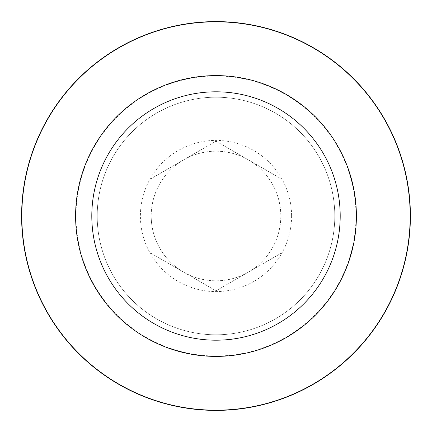 <?xml version="1.0" encoding="UTF-8"?>
<svg xmlns="http://www.w3.org/2000/svg" width="432" height="432" viewBox="0 0 432 432"><rect width="100%" height="100%" fill="white"/><g stroke="black" fill="none" stroke-linecap="round" stroke-linejoin="round"><path stroke-width="0.32" stroke-dasharray="2.16 1.62" d="M280.8 253.411L216 290.822L183.6 272.117L151.2 253.411L151.2 178.589L216 141.178L280.8 178.589L280.8 253.411L216 290.822L151.2 253.411L151.2 178.589L216 141.178L280.8 178.589L280.8 253.411M183.6 272.117A64.8 64.8 0 0 1 183.6 159.883A64.8 64.8 0 0 1 280.8 216A64.8 64.8 0 0 1 183.6 272.117M151.2 216A64.8 64.8 0 0 0 216 280.8A64.8 64.8 0 0 0 280.8 216A64.8 64.8 0 0 0 216 151.2A64.8 64.8 0 0 0 151.2 216M291.6 216A75.6 75.6 0 0 1 216 291.6A75.6 75.6 0 0 1 140.4 216A75.6 75.6 0 0 1 216 140.4A75.6 75.6 0 0 1 291.6 216M410.184 216A194.184 194.184 0 0 1 216 410.184A194.184 194.184 0 0 1 21.816 216A194.184 194.184 0 0 1 216 21.816A194.184 194.184 0 0 1 410.184 216M21.6 216A194.4 194.4 0 0 1 216 21.6A194.4 194.4 0 0 1 410.4 216A194.4 194.4 0 0 1 216 410.4A194.4 194.4 0 0 1 21.6 216M356 216A140 140 0 0 0 216 76A140 140 0 0 0 76 216A140 140 0 0 0 216 356A140 140 0 0 0 356 216M97.2 216A118.8 118.8 0 0 1 216 97.2A118.8 118.8 0 0 1 334.8 216A118.8 118.8 0 0 1 216 334.8A118.8 118.8 0 0 1 97.2 216A118.8 118.8 0 0 1 216 97.2A118.8 118.8 0 0 1 334.8 216A118.8 118.8 0 0 1 216 334.8A118.8 118.8 0 0 1 97.2 216M75.6 216A140.4 140.4 0 0 1 216 75.6A140.4 140.4 0 0 1 356.4 216A140.4 140.4 0 0 1 216 356.4A140.4 140.4 0 0 1 75.6 216"/><path stroke-width="0.65" d="M21.6 216A194.4 194.4 0 0 1 216 21.6A194.4 194.4 0 0 1 410.4 216A194.4 194.4 0 0 1 216 410.4A194.4 194.4 0 0 1 21.6 216M410.184 216A194.184 194.184 0 0 0 216 21.816A194.184 194.184 0 0 0 21.816 216A194.184 194.184 0 0 0 216 410.184A194.184 194.184 0 0 0 410.184 216M75.6 216A140.4 140.4 0 0 1 216 75.6A140.4 140.4 0 0 1 356.4 216A140.4 140.4 0 0 1 216 356.4A140.4 140.4 0 0 1 75.6 216M340.2 216A124.2 124.2 0 0 0 216 91.8A124.2 124.2 0 0 0 91.8 216A124.2 124.2 0 0 0 216 340.2A124.2 124.2 0 0 0 340.2 216"/></g></svg>
